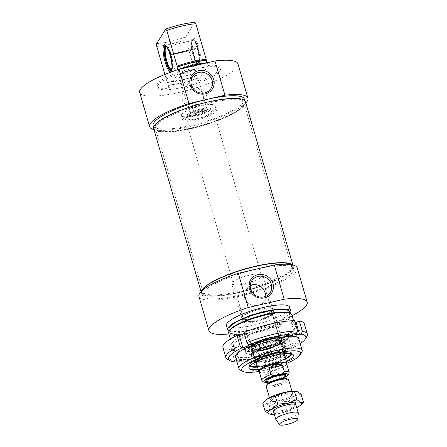 <?xml version="1.0" encoding="UTF-8"?>
<svg xmlns="http://www.w3.org/2000/svg" width="447" height="447" viewBox="0 0 447 447"><rect width="100%" height="100%" fill="white"/><g stroke="black" fill="none" stroke-linecap="round" stroke-linejoin="round"><path stroke-width="0.34" stroke-dasharray="2.23 1.68" d="M170.374 54.294L198.066 47.885L197.155 48.393L170.849 54.478L170.19 54.584L170.374 54.294A12.963 3.056 -103 0 0 165.966 45.616M171.262 54.623L170.352 55.132L171.011 55.026L197.311 48.941L198.222 48.432L171.262 54.623A13.159 3.101 77 0 1 171.883 70.782A13.159 3.101 77 0 1 171.682 70.805A13.159 3.101 77 0 1 166.15 59.719A13.159 3.101 77 0 1 165.34 45.639A13.159 3.101 77 0 1 165.759 45.214A13.159 3.101 77 0 1 165.949 45.141A13.159 3.101 77 0 1 171.1 54.076M197.881 48.175A11.896 2.805 -103 0 0 193.059 40.191A11.896 2.805 -103 0 0 193.182 52.349A11.896 2.805 -103 0 0 198.412 63.318A11.896 2.805 -103 0 0 198.038 48.723M198.066 47.885A12.963 3.056 -103 0 0 193.188 39.068A12.963 3.056 -103 0 0 192.936 52.405A12.963 3.056 -103 0 0 199.027 64.273A12.963 3.056 -103 0 0 198.222 48.432M197.155 48.393A11.7 2.76 -103 0 0 192.584 40.476A11.7 2.76 -103 0 0 192.417 40.543A11.7 2.76 -103 0 0 192.534 52.495A11.7 2.76 -103 0 0 197.68 63.29A11.7 2.76 -103 0 0 197.859 63.273A11.7 2.76 -103 0 0 197.311 48.941M170.849 54.478A11.7 2.76 -103 0 0 166.457 46.549A11.7 2.76 -103 0 0 166.278 46.566A11.7 2.76 -103 0 0 166.116 46.628M171.38 69.374A11.7 2.76 -103 0 0 171.553 69.358A11.7 2.76 -103 0 0 171.726 69.296A11.7 2.76 -103 0 0 171.011 55.026M170.19 54.584A11.896 2.805 -103 0 0 167.681 48.41M172.006 67.089A11.896 2.805 -103 0 0 170.352 55.132M197.406 47.991A13.159 3.101 -103 0 0 192.456 39.034A13.159 3.101 -103 0 0 192.255 39.051A13.159 3.101 -103 0 0 191.64 39.554A13.159 3.101 -103 0 0 192.562 54.042A13.159 3.101 -103 0 0 198.189 64.698A13.159 3.101 -103 0 0 198.379 64.625A13.159 3.101 -103 0 0 197.563 48.539M171.693 70.352A12.963 3.056 -103 0 0 170.536 54.841M165.692 45.326A13.159 3.101 77 0 1 166.077 45.516A13.159 3.101 77 0 1 171.246 57.423A13.159 3.101 77 0 1 171.838 70.391A13.159 3.101 77 0 1 171.804 70.447A13.159 3.101 77 0 1 171.575 70.732M192.333 39.392A13.159 3.101 -103 0 0 192.299 39.448A13.159 3.101 -103 0 0 192.892 52.416A13.159 3.101 -103 0 0 198.06 64.323A13.159 3.101 -103 0 0 198.881 64.536A13.159 3.101 -103 0 0 198.937 51.014A13.159 3.101 -103 0 0 192.948 38.895A13.159 3.101 -103 0 0 192.333 39.392M168.893 88.176L178.901 72.202A32.899 7.308 163.8 0 0 156.841 86.003A32.899 7.308 163.8 0 0 168.893 88.176L168.094 85.438L168.379 84.98L167.441 82.471A346.067 81.583 77 0 1 167.1 82.013L164.904 74.448M178.146 69.598L178.901 72.202M192.825 38.548A13.891 3.274 77 0 1 199.82 50.913A13.891 3.274 77 0 1 198.87 64.865A13.891 3.274 77 0 1 193.417 52.293A13.891 3.274 77 0 1 192.791 38.604A13.891 3.274 77 0 1 192.825 38.548M194.819 22.35L185.667 36.945L185.835 39.688L196.172 75.286A346.067 81.583 -103 0 0 196.518 75.744L197.457 78.253L197.166 78.706L197.965 81.443A32.899 7.308 163.8 0 0 220.03 67.648A32.899 7.308 163.8 0 0 207.978 65.474L207.196 62.792M207.179 62.736L206.894 63.195L206.771 62.77M207.978 65.474L197.965 81.443M167.1 82.013A32.899 7.308 163.8 0 0 196.172 75.286M196.518 75.744A32.167 7.146 -16.2 0 1 167.441 82.471M196.658 75.515A31.441 6.984 -16.2 0 1 167.586 82.242M156.595 43.677A30.709 6.822 163.8 0 0 185.667 36.945M185.835 39.688A32.899 7.308 -16.2 0 1 156.757 46.415M194.104 111.605A4.386 0.972 -16.2 0 1 198.502 109.565A4.386 0.972 -16.2 0 1 202.469 109.42A4.386 0.972 -16.2 0 1 202.413 109.683A4.386 0.972 -16.2 0 1 198.015 111.722A4.386 0.972 -16.2 0 1 194.048 111.867A4.386 0.972 -16.2 0 1 194.104 111.605M200.681 103.721L200.753 103.508C201.105 103.738 191.752 104.972 192.333 105.956C192.724 108.336 200.284 105.682 200.681 103.721M216.186 111.314A17.545 3.9 163.8 0 0 216.421 110.264A17.545 3.9 163.8 0 0 200.547 110.85A17.545 3.9 163.8 0 0 182.957 119.003A17.545 3.9 163.8 0 0 182.722 120.053A17.545 3.9 163.8 0 0 198.597 119.472A17.545 3.9 163.8 0 0 216.186 111.314M214.873 106.794A17.545 3.9 163.8 0 0 215.108 105.743A17.545 3.9 163.8 0 0 197.172 106.9A17.545 3.9 163.8 0 0 181.409 115.538A17.545 3.9 163.8 0 0 197.283 114.952A17.545 3.9 163.8 0 0 214.873 106.794M202.156 92.602A10.929 10.342 32.1 0 0 192.897 86.629A10.929 10.342 32.1 0 0 183.41 91.305A10.929 10.342 32.1 0 0 187.181 105.878A10.929 10.342 32.1 0 0 201.932 102.916A10.929 10.342 32.1 0 0 203.022 94.719A10.929 10.342 32.1 0 0 202.441 93.177M245.822 102.972A51.181 11.371 -16.2 0 1 201.949 123.338A51.181 11.371 -16.2 0 1 153.992 129.652M237.977 63.915A51.181 11.371 -16.2 0 1 192.003 89.109A51.181 11.371 -16.2 0 1 139.682 92.473M244.414 99.161A47.522 10.555 -16.2 0 1 201.72 122.562A47.522 10.555 -16.2 0 1 153.137 125.68M197.457 78.253A31.441 6.984 -16.2 0 1 168.379 84.98M177.822 69.922A31.441 6.984 -16.2 0 1 206.894 63.195M194.49 69.162A32.899 7.308 -16.2 0 1 220.427 69.017A32.899 7.308 -16.2 0 1 190.869 85.215A32.899 7.308 -16.2 0 1 157.238 87.372A32.899 7.308 -16.2 0 1 194.49 69.162M197.166 78.706A32.899 7.308 -16.2 0 1 168.094 85.438M207.749 102.117A47.522 10.555 -16.2 0 1 245.207 101.899A47.522 10.555 -16.2 0 1 202.519 125.3A47.522 10.555 -16.2 0 1 153.936 128.418A47.522 10.555 -16.2 0 1 207.749 102.117M281.8 339.29L281.811 340.022L280.096 340.441L279.71 339.798L272.15 313.788L272.139 313.056L273.86 312.637L274.246 313.28L281.604 338.608A16.818 3.738 -16.2 0 1 264.915 346.498A16.818 3.738 -16.2 0 1 249.454 347.123A16.818 3.738 -16.2 0 1 249.454 346.609A16.818 3.738 -16.2 0 1 264.557 338.843A16.818 3.738 -16.2 0 1 281.47 337.306A16.818 3.738 -16.2 0 1 281.75 337.742A16.818 3.738 -16.2 0 1 281.677 338.452L274.318 313.123L273.933 312.487L272.212 312.9L279.783 339.647L280.168 340.284L281.889 339.865L281.677 338.452A16.818 3.738 -16.2 0 1 281.604 338.608L281.8 339.29A16.818 3.738 -16.2 0 1 265.607 347.051A16.818 3.738 -16.2 0 1 249.744 348.017A16.818 3.738 -16.2 0 1 249.649 347.805A16.818 3.738 -16.2 0 1 264.758 339.53A16.818 3.738 -16.2 0 1 281.945 338.424A16.818 3.738 -16.2 0 1 281.979 338.653A16.818 3.738 -16.2 0 1 281.873 339.139M281.811 340.022A16.617 3.693 -16.2 0 1 265.809 347.688A16.617 3.693 -16.2 0 1 250.13 348.643A16.617 3.693 -16.2 0 1 264.965 340.256A16.617 3.693 -16.2 0 1 281.99 339.39A16.617 3.693 -16.2 0 1 281.889 339.865M280.096 340.441A14.818 3.291 -16.2 0 1 264.942 347.503A14.818 3.291 -16.2 0 1 251.739 347.732A14.818 3.291 -16.2 0 1 265.077 340.636A14.818 3.291 -16.2 0 1 280.146 339.48A14.818 3.291 -16.2 0 1 280.168 340.284M272.15 313.788A14.622 3.246 -16.2 0 1 258.059 320.527A14.622 3.246 -16.2 0 1 244.28 321.365A14.622 3.246 -16.2 0 1 244.196 321.181A14.622 3.246 -16.2 0 1 257.332 313.984A14.622 3.246 -16.2 0 1 272.284 313.023A14.622 3.246 -16.2 0 1 272.312 313.218A14.622 3.246 -16.2 0 1 272.223 313.632M272.139 313.056A14.818 3.291 -16.2 0 1 257.858 319.89A14.818 3.291 -16.2 0 1 243.894 320.739A14.818 3.291 -16.2 0 1 257.126 313.258A14.818 3.291 -16.2 0 1 272.301 312.487A14.818 3.291 -16.2 0 1 272.212 312.9M279.71 339.798A14.622 3.246 -16.2 0 1 265.183 346.654A14.622 3.246 -16.2 0 1 251.756 347.196A14.622 3.246 -16.2 0 1 251.728 346.995A14.622 3.246 -16.2 0 1 264.892 339.994A14.622 3.246 -16.2 0 1 279.761 338.854A14.622 3.246 -16.2 0 1 279.839 339.038A14.622 3.246 -16.2 0 1 279.783 339.647M274.318 313.123A16.818 3.738 163.8 0 0 274.391 312.414A16.818 3.738 163.8 0 0 274.296 312.202A16.818 3.738 163.8 0 0 261.132 312.487A16.818 3.738 163.8 0 0 242.062 321.566A16.818 3.738 163.8 0 0 242.095 321.795A16.818 3.738 163.8 0 0 257.556 321.169A16.818 3.738 163.8 0 0 274.246 313.28M273.86 312.637A16.617 3.693 -16.2 0 1 256.874 320.566A16.617 3.693 -16.2 0 1 242.05 320.829A16.617 3.693 -16.2 0 1 257.014 312.872A16.617 3.693 -16.2 0 1 273.91 311.576A16.617 3.693 -16.2 0 1 273.933 312.487M260.137 309.067A16.818 3.738 -16.2 0 1 273.396 308.989A16.818 3.738 -16.2 0 1 258.288 317.269A16.818 3.738 -16.2 0 1 241.101 318.37A16.818 3.738 -16.2 0 1 260.137 309.067M262.657 340.854A20.925 4.649 163.8 0 0 246.118 349.951A20.925 4.649 163.8 0 0 267.535 349.085A20.925 4.649 163.8 0 0 286.08 338.34A20.925 4.649 163.8 0 0 262.657 340.854M263.048 352.666A21.937 4.872 163.8 0 0 287.885 340.525A21.937 4.872 163.8 0 0 287.622 340.066A21.937 4.872 163.8 0 0 270.597 340.625A21.937 4.872 163.8 0 0 263.076 342.693A21.937 4.872 163.8 0 0 245.738 352.23A21.937 4.872 163.8 0 0 245.761 352.767A21.937 4.872 163.8 0 0 263.048 352.666M269.485 348.051A19.02 4.224 163.8 0 0 284.515 339.374A19.02 4.224 163.8 0 0 265.054 340.564A19.02 4.224 163.8 0 0 247.99 349.984A19.02 4.224 163.8 0 0 269.485 348.051M266.663 355.047A21.937 4.872 -16.2 0 1 274.184 352.979A21.937 4.872 -16.2 0 1 291.478 352.879A21.937 4.872 -16.2 0 1 271.77 363.674A21.937 4.872 -16.2 0 1 249.348 365.115A21.937 4.872 -16.2 0 1 266.663 355.047M285.711 353.538A17.182 3.816 163.8 0 0 267.552 356.175A17.182 3.816 163.8 0 0 254.566 362.584M257.008 365.277A17.182 3.816 163.8 0 0 285.091 357.114M256.327 362.93A15.645 3.475 163.8 0 0 272.698 360.478A15.645 3.475 163.8 0 0 284.409 354.767M285.08 353.583A15.645 3.475 163.8 0 0 285.08 353.577A15.645 3.475 163.8 0 0 269.055 354.326A15.645 3.475 163.8 0 0 255.125 362.282A15.645 3.475 163.8 0 0 255.131 362.282L253.885 360.578A16.366 3.637 163.8 0 0 272.268 358.695A16.366 3.637 163.8 0 0 285.214 351.471A16.366 3.637 163.8 0 0 266.669 352.795A16.366 3.637 163.8 0 0 253.885 360.578L254.667 361.042L259.383 361.271C265.272 360.936 276.905 357.611 282.515 354.119C286.376 351.314 284.683 352.024 285.214 351.471L285.08 353.577M271.687 357.164A15.209 3.38 163.8 0 0 283.716 350.331A15.209 3.38 163.8 0 0 283.689 350.185A15.209 3.38 163.8 0 0 266.485 351.688A15.209 3.38 163.8 0 0 254.483 358.667A15.209 3.38 163.8 0 0 254.539 358.807A15.209 3.38 163.8 0 0 271.687 357.164M265.635 348.772A15.209 3.38 163.8 0 0 253.617 355.678A15.209 3.38 163.8 0 0 253.633 355.756A15.209 3.38 163.8 0 0 269.178 354.756A15.209 3.38 163.8 0 0 282.839 347.269A15.209 3.38 163.8 0 0 282.817 347.196A15.209 3.38 163.8 0 0 265.635 348.772M263.842 342.609A15.243 3.386 163.8 0 0 251.812 349.61A15.243 3.386 163.8 0 0 267.395 348.61A15.243 3.386 163.8 0 0 281.085 341.106A15.243 3.386 163.8 0 0 263.842 342.609M263.965 343.022A15.243 3.386 163.8 0 0 251.935 350.018A15.243 3.386 163.8 0 0 267.513 349.018A15.243 3.386 163.8 0 0 281.208 341.514A15.243 3.386 163.8 0 0 263.965 343.022M263.769 342.531A15.679 3.481 163.8 0 0 251.365 349.515A15.679 3.481 163.8 0 0 267.423 348.699A15.679 3.481 163.8 0 0 281.414 340.782A15.679 3.481 163.8 0 0 263.769 342.531M291.824 314.772A32.899 7.308 -16.2 0 1 262.266 330.964A32.899 7.308 -16.2 0 1 228.635 333.127M229.495 330.439A32.167 7.146 163.8 0 0 262.026 330.126A32.167 7.146 163.8 0 0 289.656 312.961M240.274 370.082A32.899 7.308 163.8 0 0 272.609 366.562A32.899 7.308 163.8 0 0 301.798 352.208M265.44 314.638A31.441 6.984 -16.2 0 1 290.22 314.492A31.441 6.984 -16.2 0 1 261.981 329.97A31.441 6.984 -16.2 0 1 229.842 332.037A31.441 6.984 -16.2 0 1 265.44 314.638M249.7 366.037A21.937 4.872 -16.2 0 1 249.51 365.663A21.937 4.872 -16.2 0 1 249.515 364.998A21.937 4.872 -16.2 0 1 274.346 353.527A21.937 4.872 -16.2 0 1 291.271 352.862A21.937 4.872 -16.2 0 1 291.634 353.426A21.937 4.872 -16.2 0 1 291.673 353.84M285.627 358.952A21.937 4.872 -16.2 0 1 257.545 367.11M258.243 369.518A23.199 5.152 163.8 0 0 286.326 361.36M286.857 363.288A30.709 6.822 -16.2 0 1 258.83 371.435M269.038 338.955A17.662 3.922 163.8 0 0 249.04 348.191A17.662 3.922 163.8 0 0 264.16 348.358A17.662 3.922 163.8 0 0 282.806 339.781A17.662 3.922 163.8 0 0 282.666 338.418A17.662 3.922 163.8 0 0 269.038 338.955M269.77 337.781A21.937 4.872 -16.2 0 1 287.058 337.681A21.937 4.872 -16.2 0 1 267.356 348.481A21.937 4.872 -16.2 0 1 244.934 349.917A21.937 4.872 -16.2 0 1 269.77 337.781M250.236 285.7L246.258 289.595C240.179 298.378 249.588 307.944 258.813 305.122C261.568 304.435 263.557 303.127 264.78 301.205L265.915 296.238M289.427 311.755A31.441 6.984 -16.2 0 1 261.182 327.232A31.441 6.984 -16.2 0 1 229.043 329.294M290.377 313.33A32.899 7.308 -16.2 0 1 261.277 327.545A32.899 7.308 -16.2 0 1 229.087 331.138M289.634 307.24A32.899 7.308 -16.2 0 1 260.081 323.438A32.899 7.308 -16.2 0 1 226.45 325.595M292.064 315.604A51.181 11.371 -16.2 0 1 228.875 333.959M297.244 267.909A51.181 11.371 -16.2 0 1 251.27 293.109A51.181 11.371 -16.2 0 1 198.949 296.467M256.276 269.15A47.522 10.555 -16.2 0 1 293.735 268.932A47.522 10.555 -16.2 0 1 251.041 292.327A47.522 10.555 -16.2 0 1 202.463 295.45A47.522 10.555 -16.2 0 1 256.276 269.15M291.874 264.736A47.522 10.555 -16.2 0 1 292.936 266.194A47.522 10.555 -16.2 0 1 250.247 289.589A47.522 10.555 -16.2 0 1 201.664 292.712A47.522 10.555 -16.2 0 1 201.787 290.908M244.537 283.867A16.086 3.576 -16.2 0 1 231.859 283.94A16.086 3.576 -16.2 0 1 250.069 275.039A16.086 3.576 -16.2 0 1 262.747 274.966A16.086 3.576 -16.2 0 1 244.537 283.867M260.014 309.268A16.086 3.576 -16.2 0 1 272.692 309.19A16.086 3.576 -16.2 0 1 258.243 317.113A16.086 3.576 -16.2 0 1 241.799 318.169A16.086 3.576 -16.2 0 1 260.014 309.268M290.712 268.675A46.063 10.231 -16.2 0 1 244.548 290.086A46.063 10.231 -16.2 0 1 202.871 291.617A46.063 10.231 -16.2 0 1 202.882 290.215A46.063 10.231 -16.2 0 1 244.246 268.943A46.063 10.231 -16.2 0 1 290.578 264.736A46.063 10.231 -16.2 0 1 291.338 265.915A46.063 10.231 -16.2 0 1 290.712 268.675M291.31 269.267A46.482 10.326 163.8 0 0 291.17 265.294A46.482 10.326 163.8 0 0 244.42 269.535A46.482 10.326 163.8 0 0 202.675 291.003A46.482 10.326 163.8 0 0 241.788 291.617A46.482 10.326 163.8 0 0 291.31 269.267M243.38 105.749A46.063 10.231 163.8 0 0 243.995 104.397A46.063 10.231 163.8 0 0 244.001 102.994A46.063 10.231 163.8 0 0 196.915 106.017A46.063 10.231 163.8 0 0 155.539 128.697A46.063 10.231 163.8 0 0 156.299 129.876A46.063 10.231 163.8 0 0 200.139 126.378A46.063 10.231 163.8 0 0 243.38 105.749M292.383 264.842A47.818 10.622 -16.2 0 1 293.221 266.11A47.818 10.622 -16.2 0 1 292.573 268.977A47.818 10.622 -16.2 0 1 244.649 291.204A47.818 10.622 -16.2 0 1 201.385 292.791A47.818 10.622 -16.2 0 1 201.413 291.271M243.581 104.972A46.482 10.326 -16.2 0 1 199.943 125.786A46.482 10.326 -16.2 0 1 155.701 129.317A46.482 10.326 -16.2 0 1 196.691 105.246A46.482 10.326 -16.2 0 1 244.202 103.609A46.482 10.326 -16.2 0 1 243.581 104.972M153.656 128.501A47.818 10.622 163.8 0 0 196.92 126.909A47.818 10.622 163.8 0 0 244.844 104.682A47.818 10.622 163.8 0 0 245.487 101.821M185.712 73.152A6.582 1.464 163.8 0 0 192.903 69.24A6.582 1.464 163.8 0 0 186.433 69.944A6.582 1.464 163.8 0 0 180.599 72.816A6.582 1.464 163.8 0 0 185.712 73.152M185.93 75.811A8.772 1.95 -16.2 0 1 179.012 75.85A8.772 1.95 -16.2 0 1 179.113 75.359A8.772 1.95 -16.2 0 1 186.896 71.531A8.772 1.95 -16.2 0 1 195.518 70.592A8.772 1.95 -16.2 0 1 195.864 70.956A8.772 1.95 -16.2 0 1 185.93 75.811M266.188 386.387A11.7 2.598 163.8 0 0 275.408 386.337A11.7 2.598 163.8 0 0 288.656 379.861M272.525 381.732L277.039 380.648L279.939 378.268L278.107 371.965L270.686 372.29L264.881 375.027L266.714 381.325L270.34 382.185L272.525 381.732A12.505 2.777 -16.2 0 1 266.937 382.42M278.107 371.965L264.881 375.027M259.266 371.736A14.259 3.168 163.8 0 0 259.5 372.105A14.259 3.168 163.8 0 0 270.508 371.675A14.259 3.168 163.8 0 0 286.644 364.216A14.259 3.168 163.8 0 0 286.65 363.78M196.635 115.834A12.427 2.76 163.8 0 0 210.71 108.956A12.427 2.76 163.8 0 0 198.004 109.772A12.427 2.76 163.8 0 0 186.84 115.89A12.427 2.76 163.8 0 0 196.635 115.834M197.434 118.572A12.427 2.76 163.8 0 0 211.509 111.694A12.427 2.76 163.8 0 0 198.803 112.51A12.427 2.76 163.8 0 0 187.634 118.628A12.427 2.76 163.8 0 0 197.434 118.572M197.054 119.17A14.622 3.246 163.8 0 0 213.61 111.079A14.622 3.246 163.8 0 0 198.664 112.041A14.622 3.246 163.8 0 0 185.527 119.237A14.622 3.246 163.8 0 0 197.054 119.17M258.986 371.619A14.622 3.246 163.8 0 0 270.267 371.178A14.622 3.246 163.8 0 0 286.823 363.534M275.894 419.655A11.7 2.598 163.8 0 0 285.018 419.409A11.7 2.598 163.8 0 0 298.283 413.151M283.504 394.952A10.51 2.336 163.8 0 0 271.603 400.769A10.51 2.336 163.8 0 0 272.681 401.417A10.51 2.336 163.8 0 0 279.889 400.724A10.51 2.336 163.8 0 0 291.226 396.025A10.51 2.336 163.8 0 0 291.79 394.902A10.51 2.336 163.8 0 0 283.504 394.952M283.521 393.986A11.7 2.598 -16.2 0 1 292.12 395.182A11.7 2.598 -16.2 0 1 282.236 399.691A11.7 2.598 -16.2 0 1 271.474 401.177A11.7 2.598 -16.2 0 1 272.48 398.065A11.7 2.598 -16.2 0 1 283.521 393.986M282.7 410.391A10.51 2.336 -16.2 0 1 274.413 410.441A10.51 2.336 -16.2 0 1 274.972 409.318A10.51 2.336 -16.2 0 1 283.856 405.267A10.51 2.336 -16.2 0 1 293.523 403.926A10.51 2.336 -16.2 0 1 294.601 404.574A10.51 2.336 -16.2 0 1 282.7 410.391M296.646 391.237A17.545 3.9 -16.2 0 1 297.406 391.455A17.545 3.9 -16.2 0 1 294.389 396.271A17.545 3.9 -16.2 0 1 278.492 402.009A17.545 3.9 -16.2 0 1 265.613 402.931A17.545 3.9 -16.2 0 1 265.596 400.216M274.972 409.318L274.084 410.162A11.7 2.598 163.8 0 0 282.677 411.357A11.7 2.598 163.8 0 0 293.718 407.278A11.7 2.598 163.8 0 0 294.729 404.166L293.523 403.926M274.268 414.201A17.545 3.9 163.8 0 0 281.671 412.967A17.545 3.9 163.8 0 0 296.735 407.675M262.752 403.105L265.613 402.931L269.323 405.697L278.492 402.009L288.511 401.261L294.389 396.271L301.122 394.22M301.518 404.261L297.568 407.228L290.841 409.279L281.671 412.967L269.558 414.106M288.511 401.261L290.841 409.279M269.323 405.697L271.653 413.715M283.247 338.765L286.231 349.034A10261.947 5154.486 -113.8 0 1 285.616 351.001L284.549 350.923L291.489 347.861L292.562 347.939A10261.947 5154.486 66.2 0 0 293.171 345.972L290.187 335.703L287.907 335.541L280.967 338.602L283.247 338.765A42.404 9.421 -16.2 0 1 232.647 350.476L235.938 349.029L231.127 348.682L227.841 350.135L230.82 360.405A10261.947 8575.656 -85.9 0 0 233.166 361.684M280.967 338.602L284.549 350.923M287.907 335.541L291.489 347.861M231.127 348.682L234.709 361.003M236.776 361.154L239.514 361.349L237.972 362.031A10261.947 8575.656 94.1 0 1 235.63 360.746L232.647 350.476M235.938 349.029L239.514 361.349M244.274 333.44L246.252 332.568L243.973 332.406M246.252 332.568L249.834 344.888M227.841 350.135A42.404 9.421 -16.2 0 1 222.891 347.414M294.573 320.695L291.288 322.147L295.076 322.416M304.334 323.757A42.404 9.421 -16.2 0 1 290.187 335.703M245.437 334.289A33.173 7.37 -16.2 0 1 280.71 324.416A33.173 7.37 -16.2 0 1 295.098 328.187A33.173 7.37 -16.2 0 1 265.669 342.665A33.173 7.37 -16.2 0 1 233.06 346.213A33.173 7.37 -16.2 0 1 245.437 334.289M227.54 359.433A42.404 9.421 163.8 0 0 230.82 360.405M235.63 360.746A42.404 9.421 163.8 0 0 286.231 349.034M285.616 351.001A40.213 8.934 -16.2 0 1 237.972 362.031M291.288 322.147L294.864 334.468M300.216 343.659A40.213 8.934 -16.2 0 1 292.562 347.939M235.86 357.997A33.173 7.37 163.8 0 0 285.365 349.208A33.173 7.37 163.8 0 0 299.049 339.636M293.171 345.972A42.404 9.421 163.8 0 0 306.843 336.395M246.632 335.714A31.715 7.046 163.8 0 0 233.552 345.805A31.715 7.046 163.8 0 0 234.804 347.112A31.715 7.046 163.8 0 0 281.381 338.195A31.715 7.046 163.8 0 0 294.109 329.88A31.715 7.046 163.8 0 0 294.461 328.109A31.715 7.046 163.8 0 0 277.291 326.712A31.715 7.046 163.8 0 0 246.632 335.714M284.163 347.777A31.715 7.046 -16.2 0 1 253.51 356.784A31.715 7.046 -16.2 0 1 236.34 355.387A31.715 7.046 -16.2 0 1 236.692 353.611A31.715 7.046 -16.2 0 1 264.825 339.776A31.715 7.046 -16.2 0 1 295.998 336.384A31.715 7.046 -16.2 0 1 297.249 337.692A31.715 7.046 -16.2 0 1 284.163 347.777M267.379 354.538A14.628 3.252 163.8 0 0 255.885 361.388A14.628 3.252 163.8 0 0 272.385 359.807A14.628 3.252 163.8 0 0 283.957 353.236A14.628 3.252 163.8 0 0 267.379 354.538M284.515 353.633A15.064 3.347 163.8 0 0 267.451 354.946A15.064 3.347 163.8 0 0 255.628 362.025M256.204 362.511A15.064 3.347 163.8 0 0 272.597 360.377A15.064 3.347 163.8 0 0 284.292 354.354M263.993 343.05A15.075 3.347 163.8 0 0 255.494 351.063A15.075 3.347 163.8 0 0 280.219 343.19A15.075 3.347 163.8 0 0 263.993 343.05M264.199 343.581A14.639 3.252 163.8 0 0 252.628 350.23A14.639 3.252 163.8 0 0 267.608 349.342A14.639 3.252 163.8 0 0 280.733 342.067A14.639 3.252 163.8 0 0 264.199 343.581M271.106 353.773A18.634 4.14 163.8 0 0 285.829 345.274A18.634 4.14 163.8 0 0 264.73 347.056A18.634 4.14 163.8 0 0 250.041 355.667A18.634 4.14 163.8 0 0 271.106 353.773M291.299 353.745A21.64 4.805 163.8 0 0 266.792 355.371A21.64 4.805 163.8 0 0 249.962 365.758M257.438 366.752A21.64 4.805 163.8 0 0 285.521 358.595L271.837 363.897L257.444 366.769M266.58 352.772A17.075 3.794 163.8 0 0 253.091 360.589A17.075 3.794 163.8 0 0 270.558 359.489A17.075 3.794 163.8 0 0 285.89 351.063A17.075 3.794 163.8 0 0 266.58 352.772M265.021 347.453A17.204 3.822 163.8 0 0 251.404 355.114A17.204 3.822 163.8 0 0 269.027 354.225A17.204 3.822 163.8 0 0 284.381 345.531A17.204 3.822 163.8 0 0 265.021 347.453M197.105 114.281A8.772 1.95 163.8 0 0 207.039 109.426A8.772 1.95 163.8 0 0 198.071 110.001A8.772 1.95 163.8 0 0 190.193 114.32A8.772 1.95 163.8 0 0 197.105 114.281M267.546 384.442A9.868 2.19 163.8 0 0 267.563 384.571A9.868 2.19 163.8 0 0 275.346 384.526A9.868 2.19 163.8 0 0 286.521 379.067A9.868 2.19 163.8 0 0 286.466 378.944M286.488 378.95L285.901 378.832A10.164 2.257 -16.2 0 1 285.024 381.537A10.164 2.257 -16.2 0 1 275.43 385.085A10.164 2.257 -16.2 0 1 267.965 384.046L267.529 384.454M266.619 381.319L267.038 381.514C267.094 381.565 268.479 382.079 274.167 380.878C280.129 379.229 283.739 377.776 284.996 376.514L285.577 375.81A9.868 2.19 -16.2 0 1 274.402 381.285A9.868 2.19 -16.2 0 1 266.624 381.33M266.675 381.514A10.454 2.324 163.8 0 0 274.145 380.9A10.454 2.324 163.8 0 0 285.633 376.011M285.896 376.91A12.505 2.777 -16.2 0 1 275.084 381.146M261.774 380.363A14.259 3.168 163.8 0 0 266.714 381.325M279.939 378.268A14.259 3.168 163.8 0 0 289.153 372.407M197.166 114.991A9.359 2.079 163.8 0 0 207.252 109.359A9.359 2.079 163.8 0 0 191.908 112.912A9.359 2.079 163.8 0 0 197.166 114.991M197.68 63.29L198.412 63.318M192.417 40.543L193.059 40.191M166.457 46.549L165.725 46.522M171.726 69.296L171.078 69.643M192.584 40.476L166.278 46.566M197.859 63.273L171.553 69.358M193.188 39.068L192.456 39.034M199.027 64.273L198.379 64.625M166.077 45.516L165.267 44.974M171.838 70.391L171.346 71.235M171.19 70.944L171.883 70.782M198.189 64.698L198.881 64.536M165.256 45.303L165.949 45.141M192.255 39.051L192.948 38.895M198.06 64.323L198.87 64.865M192.299 39.448L192.791 38.604M192.327 105.956L194.048 111.867M200.753 103.508L202.469 109.42M181.409 115.538L182.722 120.053M215.108 105.743L216.421 110.264M201.932 102.916L210.99 88.472M183.41 91.305L192.467 76.862M220.427 69.017L220.03 67.648M157.238 87.372L156.841 86.003M245.207 101.899L244.878 100.776M153.936 128.418L153.606 127.294M281.945 338.424L281.75 337.742M249.649 347.805L249.454 347.123M281.99 339.39L281.979 338.653M250.13 348.643L249.744 348.017M272.312 313.218L272.301 312.487M244.28 321.365L243.894 320.739M279.839 339.038L272.284 313.023M251.756 347.196L244.196 321.181M251.728 346.995L251.739 347.732M279.761 338.854L280.146 339.48M242.05 320.829L242.062 321.566M273.91 311.576L274.296 312.202M274.391 312.414L273.396 308.989M242.095 321.795L241.101 318.37M246.118 349.951L245.738 352.23M286.08 338.34L287.622 340.066M254.539 358.807L255.885 361.388L256.237 360.489C257.902 358.729 261.646 356.885 267.462 354.957C273.363 353.141 278.101 352.297 281.688 352.426L283.957 353.236L283.716 350.331M253.617 355.678L252.628 350.23L254.963 351.012C257.042 351.118 259.813 350.794 263.272 350.051C270.742 348.23 276.073 346.185 279.258 343.916L280.733 342.067L282.817 347.196M247.99 349.984L250.041 355.667L252.633 357.231C256.556 358.036 267.06 356.103 275.749 352.683C279.805 351.085 282.716 349.515 284.482 347.973L285.627 346.57L285.829 345.274L284.515 339.374M291.634 353.426L291.478 352.879L291.45 353.784M249.856 365.864L249.348 365.115L249.51 365.663M286.985 354.454L285.89 351.063L285.035 350.174C284.024 349.878 284.052 349.286 277.643 349.923L266.535 352.499C256.075 355.583 251.555 360.321 253.091 360.589L253.985 364.042M253.633 355.756L254.483 358.667M282.839 347.269L283.689 350.185M251.812 349.61L251.935 350.018M281.085 341.106L281.208 341.514M251.365 349.515L251.404 355.114L251.868 354.298C253.857 352.258 258.254 350.102 265.065 347.844C274.681 344.821 281.956 344.374 283.549 345.09L284.381 345.531L281.414 340.782M298.523 337.82L293.545 320.7M235.334 356.175L230.356 339.055M249.515 364.998L248.895 367.361M291.271 352.862L293.064 354.532M249.454 346.609L249.04 348.191M281.47 337.306L282.666 338.418M264.78 301.205L270.256 292.467M246.258 289.595L251.734 280.856M290.22 314.492L289.796 313.034M229.842 332.037L229.417 330.573M293.735 268.932L292.936 266.194M202.463 295.45L201.664 292.712M272.692 309.19L262.747 274.966M241.799 318.169L231.859 283.94M287.885 340.525L287.058 337.681M245.761 352.767L244.934 349.917M202.882 290.215L202.675 291.003M290.578 264.736L291.17 265.294M291.338 265.915L244.001 102.994M202.871 291.617L155.539 128.697M243.995 104.397L244.202 103.609M156.299 129.876L155.701 129.317M293.221 266.11L292.886 264.959M201.385 292.791L201.049 291.64M180.599 72.816L179.113 75.359M192.903 69.24L195.518 70.592M179.012 75.85L190.193 114.354L190.718 113.745C191.729 112.65 195.065 111.337 200.731 109.789C205.039 109.124 207.028 108.962 206.698 109.297L207.056 109.459L195.864 70.956M266.971 382.52L270.34 382.179M277.034 380.648L285.924 377.011M186.84 115.89L187.634 118.628M210.71 108.956L211.509 111.694M185.527 119.237L256.008 361.835M213.61 111.079L284.096 353.678M269.468 397.668L272.648 408.619M291.93 391.142L295.115 402.093M291.226 396.025L292.12 395.182M272.681 401.417L271.474 401.177M271.603 400.769L274.413 410.441M291.79 394.902L294.601 404.574M294.109 329.88L295.098 328.187M234.804 347.112L233.06 346.213M233.552 345.805L236.34 355.387M294.461 328.109L297.249 337.692M236.692 353.611L235.703 355.309M295.998 336.384L297.741 337.284"/><path stroke-width="0.67" d="M166.116 46.628A11.7 2.76 -103 0 0 166.228 58.585A11.7 2.76 -103 0 0 171.38 69.374M167.681 48.41A11.896 2.805 -103 0 0 165.725 46.522A11.896 2.805 -103 0 0 165.491 58.758A11.896 2.805 -103 0 0 171.078 69.643A11.896 2.805 -103 0 0 172.006 67.089M165.966 45.616A12.963 3.056 -103 0 0 165.116 45.566A12.963 3.056 -103 0 0 165.245 58.814A12.963 3.056 -103 0 0 170.95 70.771A12.963 3.056 -103 0 0 171.693 70.352M171.575 70.732A13.159 3.101 77 0 1 171.19 70.944A13.159 3.101 77 0 1 165.563 60.295A13.159 3.101 77 0 1 164.647 45.801A13.159 3.101 77 0 1 165.256 45.303A13.159 3.101 77 0 1 165.692 45.326M171.313 71.291A13.891 3.274 -103 0 0 171.346 71.235A13.891 3.274 -103 0 0 170.72 57.546A13.891 3.274 -103 0 0 165.267 44.974A13.891 3.274 -103 0 0 164.317 58.926A13.891 3.274 -103 0 0 171.313 71.291M164.904 74.448L156.757 46.415L156.595 43.677L165.742 29.077L166.77 30.446L177.113 66.044A346.067 81.583 77 0 1 177.168 66.955L177.766 69.726M206.771 62.77L206.24 60.228A346.067 81.583 -103 0 0 206.184 59.311L195.842 23.713L194.819 22.35A30.709 6.822 163.8 0 0 165.742 29.077M207.196 62.792L207.179 62.736A32.899 7.308 -16.2 0 0 193.3 65.055A32.899 7.308 -16.2 0 0 178.107 69.464M206.184 59.311A32.899 7.308 163.8 0 0 177.113 66.044M177.168 66.955A32.167 7.146 -16.2 0 1 206.24 60.228M177.023 67.184A31.441 6.984 -16.2 0 1 206.101 60.457M166.77 30.446A32.899 7.308 -16.2 0 1 195.842 23.713M212.079 80.27A10.929 10.342 -147.9 0 1 210.99 88.472A10.929 10.342 -147.9 0 1 196.233 91.428A10.929 10.342 -147.9 0 1 192.467 76.862A10.929 10.342 -147.9 0 1 203.1 72.319A10.929 10.342 -147.9 0 1 212.079 80.27M213.711 79.549A12.393 11.723 32.1 0 0 193.193 73.576A12.393 11.723 32.1 0 0 199.032 93.669A12.393 11.723 32.1 0 0 213.711 79.549M202.441 93.177A10.929 10.342 32.1 0 0 202.156 92.602M153.606 127.294L153.137 125.68A47.522 10.555 -16.2 0 1 206.95 99.379L188.969 103.542L179.023 69.313L214.99 60.988L224.936 95.217L206.95 99.379A47.522 10.555 -16.2 0 1 244.414 99.161L244.878 100.776M224.936 95.217A51.181 11.371 -16.2 0 1 247.923 98.144A51.181 11.371 -16.2 0 1 245.822 102.972M153.992 129.652A51.181 11.371 -16.2 0 1 149.628 126.702A51.181 11.371 -16.2 0 1 188.969 103.542M214.99 60.988A51.181 11.371 -16.2 0 1 237.977 63.915L247.923 98.144M149.628 126.702L139.682 92.473A51.181 11.371 -16.2 0 1 179.023 69.313M254.566 362.584A17.182 3.816 163.8 0 0 253.985 364.042A17.182 3.816 163.8 0 0 257.008 365.277M285.091 357.114A17.182 3.816 163.8 0 0 286.985 354.454A17.182 3.816 163.8 0 0 285.711 353.538M284.409 354.767A15.645 3.475 163.8 0 0 285.08 353.583M255.131 362.282A15.645 3.475 163.8 0 0 256.327 362.93M230.356 339.055L228.635 333.127A32.899 7.308 -16.2 0 1 229.004 331.288A32.899 7.308 -16.2 0 1 265.892 314.917A32.899 7.308 -16.2 0 1 290.528 313.414A32.899 7.308 -16.2 0 1 291.824 314.772L293.545 320.7M290.528 313.414L289.656 312.961A32.167 7.146 163.8 0 0 265.563 314.437A32.167 7.146 163.8 0 0 229.495 330.439L229.004 331.288M300.317 354.75L301.798 352.208A32.899 7.308 163.8 0 0 302.166 350.364A32.899 7.308 163.8 0 0 276.229 350.515A32.899 7.308 163.8 0 0 238.977 368.725A32.899 7.308 163.8 0 0 240.274 370.082L242.889 371.435A30.709 6.822 -16.2 0 1 276.453 353.169A30.709 6.822 -16.2 0 1 300.317 354.75A30.709 6.822 -16.2 0 1 286.857 363.288M291.673 353.84A21.937 4.872 -16.2 0 1 285.627 358.952M257.545 367.11A21.937 4.872 -16.2 0 1 249.7 366.037M286.326 361.36A23.199 5.152 163.8 0 0 293.064 354.532A23.199 5.152 163.8 0 0 275.162 355.231A23.199 5.152 163.8 0 0 248.895 367.361A23.199 5.152 163.8 0 0 258.243 369.518M258.83 371.435A30.709 6.822 -16.2 0 1 242.889 371.435M271.346 284.27A10.929 10.342 -147.9 0 1 270.256 292.467A10.929 10.342 -147.9 0 1 255.5 295.422A10.929 10.342 -147.9 0 1 251.734 280.856A10.929 10.342 -147.9 0 1 262.367 276.319A10.929 10.342 -147.9 0 1 271.346 284.27M272.977 283.543A12.393 11.723 32.1 0 0 252.46 277.57A12.393 11.723 32.1 0 0 258.299 297.668A12.393 11.723 32.1 0 0 272.977 283.543M265.915 296.238L265.451 293.668C263.361 287.17 259.165 284.163 252.862 284.655L250.236 285.7M284.203 299.211L248.236 307.536L238.29 273.313L274.257 264.987L284.203 299.211A51.181 11.371 -16.2 0 1 307.19 302.138A51.181 11.371 -16.2 0 1 292.064 315.604M229.417 330.573L229.043 329.294A31.441 6.984 -16.2 0 1 264.646 311.9A31.441 6.984 -16.2 0 1 289.427 311.755L289.796 313.034M229.087 331.138A32.899 7.308 -16.2 0 1 227.64 329.707A32.899 7.308 -16.2 0 1 264.898 311.498A32.899 7.308 -16.2 0 1 290.829 311.347A32.899 7.308 -16.2 0 1 290.377 313.33M227.64 329.707L226.45 325.595A32.899 7.308 -16.2 0 1 263.702 307.391A32.899 7.308 -16.2 0 1 289.634 307.24L290.829 311.347M228.875 333.959A51.181 11.371 -16.2 0 1 208.894 330.696A51.181 11.371 -16.2 0 1 248.236 307.536M274.257 264.987A51.181 11.371 -16.2 0 1 297.244 267.909L307.19 302.138M208.894 330.696L198.949 296.467A51.181 11.371 -16.2 0 1 238.29 273.313M201.787 290.908A47.522 10.555 -16.2 0 1 255.477 266.412A47.522 10.555 -16.2 0 1 291.874 264.736M201.413 291.271A47.818 10.622 -16.2 0 1 244.341 269.25A47.818 10.622 -16.2 0 1 292.383 264.842M292.886 264.959L245.487 101.821A47.818 10.622 163.8 0 0 196.607 104.961A47.818 10.622 163.8 0 0 153.656 128.501L201.049 291.64M291.93 391.142L288.656 379.861A11.7 2.598 163.8 0 0 287.455 379.14A11.7 2.598 163.8 0 0 276.699 380.626A11.7 2.598 163.8 0 0 266.814 385.135A11.7 2.598 163.8 0 0 266.188 386.387L269.468 397.668M279.358 374.323L276.799 374.91C274.631 375.821 272.692 375.687 270.988 374.502L269.161 368.205C273.329 364.255 277.732 363.238 282.387 365.143L284.214 371.446C283.37 373.217 281.75 374.173 279.358 374.323A12.505 2.777 -16.2 0 1 285.896 376.91M269.161 368.205L282.387 365.143M285.924 377.011L288.891 374.396L289.153 372.407L286.65 363.78A14.259 3.168 163.8 0 0 272.072 364.718A14.259 3.168 163.8 0 0 259.266 371.736L261.774 380.363L263.523 382.118L266.971 382.52M286.706 363.981L286.823 363.534A14.622 3.246 163.8 0 0 286.829 363.087A14.622 3.246 163.8 0 0 271.882 364.048A14.622 3.246 163.8 0 0 258.746 371.245A14.622 3.246 163.8 0 0 258.986 371.619L259.327 371.938M297.814 419.364L298.283 413.151A11.7 2.598 163.8 0 0 298.266 412.933A11.7 2.598 163.8 0 0 286.303 413.704A11.7 2.598 163.8 0 0 275.799 419.459A11.7 2.598 163.8 0 0 275.894 419.655L279.621 424.65A9.504 2.112 163.8 0 0 287.035 424.449A9.504 2.112 163.8 0 0 297.814 419.364A9.504 2.112 163.8 0 0 288.08 419.811A9.504 2.112 163.8 0 0 279.621 424.65M296.735 407.675A17.545 3.9 163.8 0 0 297.568 407.228A17.545 3.9 163.8 0 0 300.602 405.127A17.545 3.9 163.8 0 0 300.591 402.412L303.452 402.239L301.122 394.22L296.707 391.248L284.527 392.382L275.363 396.064L268.63 398.115L265.596 400.216A17.545 3.9 -16.2 0 1 268.63 398.115A17.545 3.9 -16.2 0 1 284.527 392.382A17.545 3.9 -16.2 0 1 296.562 391.22A17.545 3.9 -16.2 0 1 296.646 391.237M294.729 404.166A11.7 2.598 163.8 0 0 283.968 405.652A11.7 2.598 163.8 0 0 274.084 410.162M269.558 414.106L265.082 411.123L271.815 409.072L277.693 404.082L287.712 403.334L296.875 399.646L300.591 402.412A17.545 3.9 163.8 0 0 287.712 403.334A17.545 3.9 163.8 0 0 271.815 409.072A17.545 3.9 163.8 0 0 268.792 413.888A17.545 3.9 163.8 0 0 269.636 414.123A17.545 3.9 163.8 0 0 274.268 414.201M264.685 401.082L262.752 403.105L265.082 411.123M303.452 402.239L300.602 405.127M294.545 391.628L296.875 399.646M275.363 396.064L277.693 404.082M248.761 344.81A40.213 8.934 -16.2 0 1 296.411 333.786A10261.947 8575.656 -85.9 0 0 297.557 330.959L294.573 320.695A42.404 9.421 -16.2 0 0 243.973 332.406L246.956 342.676A10261.947 5154.486 66.2 0 0 248.761 344.81L249.834 344.888L242.894 347.95L241.821 347.878A40.213 8.934 -16.2 0 0 230.16 360.785A40.213 8.934 -16.2 0 0 233.166 361.684L234.709 361.003L236.776 361.154M241.821 347.878A10261.947 5154.486 -113.8 0 1 240.017 345.738L237.033 335.468L239.313 335.63L244.274 333.44M239.313 335.63L242.894 347.95M240.017 345.738A42.404 9.421 163.8 0 0 225.875 357.684L222.891 347.414A42.404 9.421 -16.2 0 1 237.033 335.468M295.076 322.416L296.093 322.488L299.384 321.035A42.404 9.421 -16.2 0 1 304.334 323.757L307.318 334.021A42.404 9.421 163.8 0 0 302.368 331.305A10261.947 8575.656 94.1 0 1 301.217 334.127L299.669 334.809L294.864 334.468L296.411 333.786M297.557 330.959A42.404 9.421 163.8 0 0 246.956 342.676M225.875 357.684A42.404 9.421 163.8 0 0 227.54 359.433L230.16 360.785M299.384 321.035L302.368 331.305M296.093 322.488L299.669 334.809M301.217 334.127A40.213 8.934 -16.2 0 1 305.357 338.938A40.213 8.934 -16.2 0 1 300.216 343.659M299.049 339.636A33.173 7.37 163.8 0 0 297.741 337.284A33.173 7.37 163.8 0 0 265.132 340.832A33.173 7.37 163.8 0 0 235.703 355.309A33.173 7.37 163.8 0 0 235.86 357.997M305.357 338.938L306.843 336.395A42.404 9.421 163.8 0 0 307.318 334.021M255.628 362.025A15.064 3.347 163.8 0 0 256.204 362.511M284.292 354.354A15.064 3.347 163.8 0 0 284.515 353.633M249.962 365.758A21.64 4.805 163.8 0 0 257.438 366.752L249.856 365.864M291.45 353.784L289.455 356.158L285.527 358.606A21.64 4.805 163.8 0 0 291.299 353.745M286.466 378.944A9.868 2.19 163.8 0 0 276.43 379.715A9.868 2.19 163.8 0 0 267.546 384.442M266.814 385.135L267.965 384.046A10.164 2.257 -16.2 0 1 276.553 380.123A10.164 2.257 -16.2 0 1 285.901 378.832L287.455 379.14M267.529 384.454L266.624 381.33A9.868 2.19 -16.2 0 1 275.486 376.469A9.868 2.19 -16.2 0 1 285.577 375.821L286.488 378.95M285.633 376.011A10.454 2.324 163.8 0 0 275.291 375.798A10.454 2.324 163.8 0 0 266.675 381.514M266.937 382.42A12.505 2.777 -16.2 0 1 265.155 379.715A12.505 2.777 -16.2 0 1 276.799 374.91M270.988 374.502A14.259 3.168 163.8 0 0 261.774 380.363M289.153 372.407A14.259 3.168 163.8 0 0 284.214 371.446M170.95 70.771L171.503 70.794M165.116 45.566L165.602 45.303M302.166 350.364L298.523 337.82M238.977 368.725L235.334 356.175M256.008 361.835L258.746 371.245M284.096 353.678L286.829 363.087M272.648 408.619L275.799 419.459M295.115 402.093L298.266 412.933"/></g></svg>
